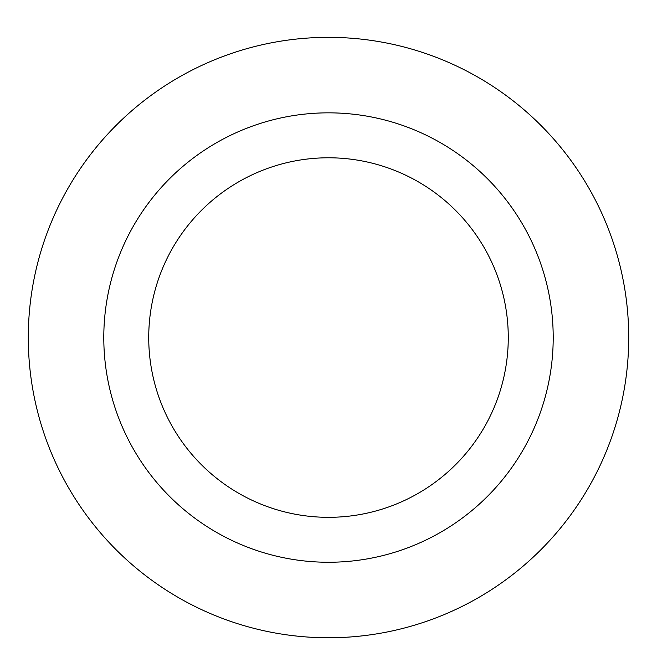 <?xml version="1.0" encoding="UTF-8"?>
<svg xmlns="http://www.w3.org/2000/svg" width="657" height="657" viewBox="0 0 657 657"><rect width="100%" height="100%" fill="white"/><g stroke="black" fill="none" stroke-linecap="round" stroke-linejoin="round"><path stroke-width="0.99" d="M328.5 37.342A300.208 300.208 0 0 1 588.491 487.658A300.208 300.208 0 0 1 68.509 487.658A300.208 300.208 0 0 1 328.5 37.342A300.208 300.208 0 0 1 588.491 487.658A300.208 300.208 0 0 1 68.509 487.658A300.208 300.208 0 0 1 328.5 37.342M328.5 112.84A224.71 224.71 0 0 1 523.103 449.905A224.71 224.71 0 0 1 133.897 449.905A224.71 224.71 0 0 1 328.5 112.84M328.5 157.787A179.763 179.763 0 0 1 484.184 427.436A179.763 179.763 0 0 1 172.816 427.436A179.763 179.763 0 0 1 328.5 157.787"/></g></svg>
